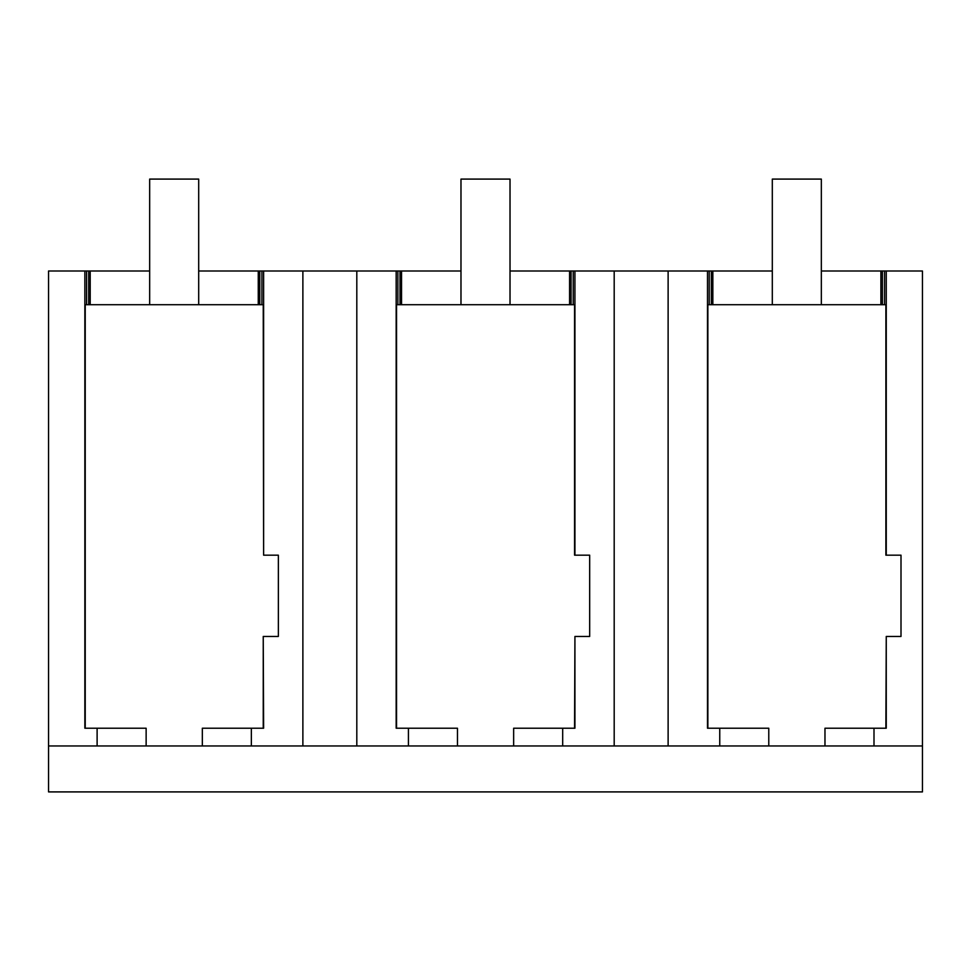 <?xml version="1.0" encoding="UTF-8"?>
<svg xmlns="http://www.w3.org/2000/svg" width="971" height="971" viewBox="0 0 971 971"><rect width="100%" height="100%" fill="white"/><g stroke="black" fill="none" stroke-linecap="round" stroke-linejoin="round"><path stroke-width="1.46" d="M97.112 728.226L84.853 728.226L84.853 271.006L48.55 271.006L48.55 745.959L97.112 745.959L97.112 728.226L146.136 728.226L146.136 745.959L302.879 745.959L302.879 271.006L460.982 271.006M97.112 745.959L146.136 745.959M84.853 271.006L86.565 271.006L86.565 304.712M302.879 271.006L263.614 271.006L263.614 555.169L263.238 304.712L85.23 304.712L85.23 728.226M48.55 745.959L48.55 791.911L922.45 791.911L922.45 271.006L884.545 271.006L884.545 304.712M922.45 745.959L302.879 745.959M202.332 745.959L202.332 728.226L263.614 728.226L263.238 636.454L263.238 728.226M707.871 728.226L707.871 304.712L885.88 304.712L885.88 555.169L901.003 555.169L901.003 636.454L886.256 636.454L886.256 728.226L873.997 728.226L873.997 745.959M396.544 728.226L396.544 304.712L574.565 304.712L574.565 555.169L589.676 555.169L589.676 636.454L574.929 636.454L574.929 728.226L562.682 728.226L562.682 745.959M86.565 271.006L88.701 271.006L88.701 304.712M510.018 271.006L772.309 271.006M821.332 271.006L880.891 271.006L880.891 304.712M884.545 271.006L880.891 271.006M88.701 271.006L149.668 271.006M198.691 271.006L258.262 271.006L258.262 304.712M263.614 271.006L258.262 271.006M251.355 745.959L251.355 728.226M263.614 555.169L278.361 555.169L278.361 636.454L263.614 636.454M261.903 271.006L261.903 304.712M90.206 271.006L90.206 304.712M259.767 271.006L259.767 304.712M882.396 271.006L882.396 304.712M886.256 271.006L886.256 555.169M712.848 271.006L712.848 304.712M711.342 271.006L711.342 304.712M768.777 745.959L768.777 728.226L719.754 728.226L719.754 745.959M824.974 745.959L824.974 728.226L873.997 728.226M886.256 636.454L885.88 728.226M707.495 271.006L707.495 728.226L719.754 728.226M709.206 271.006L709.206 304.712M668.121 745.959L668.121 271.006M614.194 745.959L614.194 271.006M574.929 271.006L574.929 555.169M573.218 271.006L573.218 304.712M574.929 636.454L574.565 728.226M513.647 745.959L513.647 728.226L562.682 728.226M356.806 745.959L356.806 271.006M408.427 745.959L408.427 728.226L457.462 728.226L457.462 745.959M396.168 271.006L396.168 728.226L408.427 728.226M397.879 271.006L397.879 304.712M400.028 271.006L400.028 304.712M401.533 271.006L401.533 304.712M569.576 271.006L569.576 304.712M571.082 271.006L571.082 304.712M198.691 304.712L198.691 179.089L149.668 179.089L149.668 304.712M510.018 304.712L510.018 179.089L460.982 179.089L460.982 304.712M821.332 304.712L821.332 179.089L772.309 179.089L772.309 304.712"/></g></svg>
